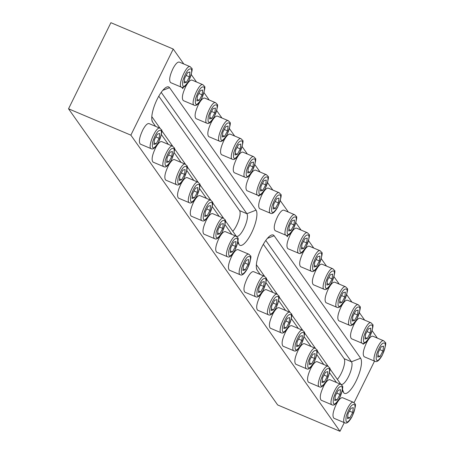 <?xml version="1.0" encoding="UTF-8"?>
<svg xmlns="http://www.w3.org/2000/svg" width="454" height="454" viewBox="0 0 454 454"><rect width="100%" height="100%" fill="white"/><g stroke="black" fill="none" stroke-linecap="round" stroke-linejoin="round"><path stroke-width="0.68" d="M263.343 244.275L344.138 358.688A12.536 3.814 -67.1 0 1 343.372 368.12A12.536 3.814 -67.1 0 1 337.367 379.385M158.781 96.203L239.576 210.616A12.536 3.814 -67.1 0 1 238.81 220.042A12.536 3.814 -67.1 0 1 232.806 231.307M68.537 108.801L130.865 135.15L339.995 431.3L277.661 404.951L68.537 108.801L110.901 22.7L173.235 49.049L130.865 135.15M161.221 92.366L246.908 213.715A12.536 3.814 -67.1 0 1 244.502 227.335A12.536 3.814 -67.1 0 1 236.579 236.33A12.536 3.814 -67.1 0 1 236.012 235.853L225.071 220.36M265.783 240.444L351.47 361.787A12.536 3.814 -67.1 0 1 349.064 375.413A12.536 3.814 -67.1 0 1 341.141 384.407A12.536 3.814 -67.1 0 1 340.574 383.931L329.632 368.432M272.933 313.759C275.391 309.361 277.422 307.335 279.028 307.687L289.907 312.284C286.145 309.946 276.934 331.743 281.23 332.81L270.351 328.214C268.507 326.091 269.37 321.273 272.933 313.759M285.651 331.766C288.108 327.368 290.14 325.342 291.746 325.694L302.619 330.291C298.863 327.953 289.652 349.75 293.948 350.817L283.069 346.22C281.225 344.098 282.087 339.28 285.651 331.766M298.369 349.779C300.826 345.381 302.852 343.355 304.458 343.701L315.337 348.303C311.58 345.965 302.37 367.763 306.66 368.83L295.787 364.233C293.942 362.105 294.805 357.287 298.369 349.779M311.086 367.785C313.538 363.387 315.57 361.361 317.176 361.713L328.055 366.31C324.298 363.972 315.087 385.769 319.378 386.836L308.504 382.24C306.66 380.117 307.523 375.299 311.086 367.785M323.804 385.798C326.256 381.4 328.287 379.374 329.893 379.72L340.772 384.317C337.016 381.984 327.805 403.782 332.095 404.849L321.216 400.246C319.378 398.124 320.24 393.306 323.804 385.798M336.522 403.805C338.973 399.406 341.005 397.381 342.611 397.732L353.49 402.329C349.733 399.991 340.517 421.789 344.813 422.856L333.934 418.259C332.095 416.136 332.958 411.318 336.522 403.805M366.781 342.305C369.238 337.907 371.27 335.881 372.876 336.227L383.755 340.823C379.998 338.491 370.782 360.289 375.078 361.356L364.199 356.753C362.36 354.631 363.217 349.813 366.781 342.305M354.063 324.292C356.521 319.894 358.552 317.868 360.158 318.22L371.037 322.817C367.28 320.479 358.064 342.276 362.36 343.343L351.481 338.746C349.642 336.624 350.499 331.806 354.063 324.292M341.346 306.285C343.803 301.887 345.834 299.861 347.441 300.207L358.32 304.81C354.563 302.472 345.346 324.269 349.642 325.336L338.763 320.74C336.925 318.612 337.782 313.793 341.346 306.285M328.634 288.273C331.085 283.875 333.117 281.849 334.723 282.201L345.602 286.797C341.845 284.459 332.629 306.257 336.925 307.324L326.046 302.727C324.207 300.605 325.07 295.787 328.634 288.273M339.995 431.3L344.263 422.623M354.075 402.687L374.527 361.123M377.37 338.128L372.121 330.694M364.653 320.115L359.403 312.687M351.935 302.109L346.686 294.674M339.217 284.102L333.968 276.668M326.5 266.089L321.25 258.661M313.782 248.083L308.533 240.648M301.064 230.07L295.821 222.642M288.352 212.063L280.277 200.628M272.809 190.05L267.559 182.621M260.091 172.043L254.842 164.609M247.373 154.037L242.124 146.602M234.656 136.024L229.406 128.59M221.938 118.017L216.689 110.583M209.22 100.005L203.971 92.576M196.503 81.998L191.259 74.564M183.785 63.986L173.235 49.049M198.636 104.182C201.088 99.784 203.12 97.758 204.726 98.109L215.605 102.706C211.848 100.368 202.637 122.166 206.928 123.233L196.049 118.636C194.21 116.513 195.072 111.695 198.636 104.182M219.242 237.72C221.694 233.322 223.726 231.296 225.332 231.648L236.211 236.245C232.454 233.906 223.237 255.704 227.533 256.771L216.654 252.174C214.816 250.052 215.678 245.234 219.242 237.72M168.372 165.682C170.829 161.284 172.861 159.263 174.467 159.609L185.34 164.206C181.583 161.868 172.372 183.666 176.668 184.733L165.789 180.136C163.945 178.013 164.808 173.195 168.372 165.682M206.525 219.713C208.976 215.315 211.008 213.289 212.614 213.635L223.493 218.232C219.736 215.9 210.525 237.697 214.816 238.764L203.937 234.162C202.098 232.039 202.961 227.221 206.525 219.713M231.954 255.727C234.412 251.329 236.443 249.308 238.049 249.655L248.928 254.251C245.171 251.913 235.955 273.717 240.251 274.778L229.372 270.181C227.533 268.059 228.396 263.241 231.954 255.727M236.784 158.208C239.241 153.81 241.273 151.784 242.879 152.135L253.758 156.732C250.001 154.394 240.785 176.192 245.081 177.259L234.202 172.662C232.363 170.539 233.22 165.721 236.784 158.208M249.501 176.22C251.959 171.822 253.99 169.796 255.596 170.142L266.475 174.739C262.718 172.406 253.502 194.204 257.798 195.271L246.919 190.669C245.081 188.546 245.937 183.728 249.501 176.22M262.219 194.227C264.676 189.829 266.708 187.803 268.314 188.155L279.193 192.751C275.43 190.413 266.22 212.211 270.516 213.278L259.637 208.681C257.793 206.559 258.655 201.741 262.219 194.227M290.481 234.247C292.938 229.849 294.964 227.823 296.576 228.175L307.449 232.771C303.692 230.433 294.481 252.231 298.772 253.298L287.898 248.701C286.054 246.579 286.917 241.761 290.481 234.247M185.919 86.169C188.37 81.771 190.402 79.751 192.008 80.097L202.887 84.694C199.13 82.361 189.92 104.159 194.21 105.22L183.337 100.623C181.492 98.501 182.355 93.683 185.919 86.169M247.498 277.74C249.955 273.342 251.987 271.316 253.593 271.668L264.472 276.265C260.715 273.927 251.499 295.724 255.795 296.791L244.916 292.194C243.077 290.072 243.934 285.254 247.498 277.74M237.658 242.549L239.099 244.587A19.499 5.93 112.9 0 0 251.527 232.97A19.499 5.93 112.9 0 0 256.045 210.145L169.569 87.684A19.499 5.93 112.9 0 0 166.55 87.145A19.499 5.93 112.9 0 0 155.637 102.598A19.499 5.93 112.9 0 0 152.158 121.19A19.499 5.93 112.9 0 0 152.623 122.126L155.626 126.377M161.357 134.492L168.343 144.389M174.075 152.504L181.061 162.396M186.787 170.511L193.779 180.408M199.505 188.518L206.496 198.415M212.222 206.53L219.208 216.422M224.94 224.537L231.926 234.434M259.643 194.931L258.967 195.992L258.525 196.094L258.468 195.441M259.24 195.402L258.525 196.094M258.638 195.402L258.701 195.736L259.194 195.407M258.513 195.351L259.013 195.64M182.656 87.389L182.247 87.98L182.423 87.491M183.127 87.299L182.644 88.541M183.45 87.196L182.729 88.661L182.985 87.333M287.217 235.461L286.809 236.052L286.985 235.569M287.688 235.376L287.206 236.613M288.012 235.274L287.291 236.738L287.547 235.41M364.204 343.003L363.529 344.07L363.087 344.166L363.03 343.513M363.802 343.474L363.087 344.166M363.2 343.474L363.262 343.814L363.756 343.485M363.075 343.423L363.58 343.718M342.22 390.622L343.661 392.665A19.499 5.93 112.9 0 0 356.089 381.042A19.499 5.93 112.9 0 0 360.607 358.223L274.131 235.757A19.499 5.93 112.9 0 0 271.112 235.223A19.499 5.93 112.9 0 0 260.199 250.67A19.499 5.93 112.9 0 0 256.72 269.267A19.499 5.93 112.9 0 0 257.185 270.198L260.187 274.454M265.919 282.57L272.905 292.461M278.637 300.576L285.623 310.474M291.349 318.589L298.34 328.48M304.066 336.596L311.058 346.493M316.784 354.602L323.77 364.5M329.502 372.615L336.488 382.506M260.216 295.747C262.673 291.349 264.705 289.329 266.311 289.675L277.19 294.271C273.433 291.939 264.217 313.737 268.513 314.798L257.634 310.201C255.795 308.079 256.652 303.261 260.216 295.747M303.198 252.254C305.65 247.856 307.681 245.835 309.288 246.181L320.166 250.778C316.41 248.446 307.199 270.243 311.489 271.305L300.616 266.708C298.772 264.586 299.634 259.767 303.198 252.254M211.354 122.188C213.806 117.79 215.837 115.77 217.443 116.116L228.322 120.713C224.565 118.375 215.349 140.173 219.645 141.239L208.766 136.643C206.928 134.52 207.79 129.702 211.354 122.188M277.763 216.24C280.22 211.842 282.252 209.816 283.858 210.162L294.731 214.759C290.974 212.427 281.764 234.224 286.06 235.291L275.181 230.689C273.336 228.566 274.199 223.748 277.763 216.24M173.201 68.162C175.658 63.764 177.684 61.738 179.296 62.09L190.169 66.687C186.412 64.349 177.202 86.147 181.492 87.213L170.619 82.617C168.774 80.494 169.637 75.676 173.201 68.162M224.066 140.201C226.523 135.803 228.555 133.777 230.161 134.123L241.04 138.725C237.283 136.387 228.067 158.185 232.363 159.252L221.484 154.655C219.645 152.527 220.508 147.709 224.066 140.201M181.089 183.694C183.547 179.296 185.572 177.27 187.184 177.616L198.058 182.219C194.301 179.88 185.09 201.678 189.38 202.745L178.507 198.148C176.663 196.02 177.525 191.202 181.089 183.694M142.936 129.662C145.393 125.264 147.425 123.244 149.031 123.59L159.91 128.187C156.153 125.854 146.937 147.652 151.233 148.713L140.354 144.117C138.515 141.994 139.372 137.176 142.936 129.662M155.654 147.675C158.111 143.277 160.143 141.251 161.749 141.603L172.628 146.199C168.871 143.861 159.655 165.659 163.951 166.726L153.072 162.129C151.227 160.007 152.09 155.189 155.654 147.675M193.807 201.701C196.259 197.303 198.29 195.277 199.896 195.629L210.775 200.225C207.018 197.887 197.808 219.685 202.098 220.752L191.225 216.155C189.38 214.033 190.243 209.215 193.807 201.701M315.916 270.266C318.368 265.868 320.399 263.842 322.005 264.194L332.884 268.791C329.127 266.453 319.917 288.25 324.207 289.317L313.328 284.72C311.489 282.598 312.352 277.78 315.916 270.266M159.127 138.334L156.21 143.793L153.878 144.434L154.456 139.605L157.373 134.14L159.706 133.504L159.127 138.334L155.87 136.955M154.065 142.885L156.21 143.793M189.392 76.828L186.475 82.293L184.142 82.929L184.721 78.105L187.633 72.64L189.971 72.004L189.392 76.828L186.134 75.455M184.324 81.385L186.475 82.293M263.689 286.406L260.778 291.871L258.44 292.507L259.018 287.683L261.935 282.218L264.268 281.582L263.689 286.406L260.431 285.033M258.627 290.963L260.778 291.871M293.954 224.906L291.037 230.371L288.704 231.007L289.283 226.177L292.2 220.718L294.533 220.077L293.954 224.906L290.696 223.527M288.892 229.457L291.037 230.371M171.845 156.341L168.928 161.806L166.595 162.441L167.174 157.617L170.091 152.152L172.424 151.517L171.845 156.341L168.587 154.967M166.783 160.898L168.928 161.806M202.109 94.841L199.192 100.3L196.86 100.941L197.439 96.112L200.35 90.647L202.688 90.011L202.109 94.841L198.852 93.462M197.042 99.392L199.192 100.3M276.407 304.418L273.49 309.878L271.157 310.519L271.736 305.69L274.653 300.225L276.985 299.589L276.407 304.418L273.149 303.039M271.344 308.97L273.49 309.878M306.671 242.913L303.754 248.378L301.422 249.013L302.001 244.19L304.912 238.725L307.25 238.089L306.671 242.913L303.414 241.539M301.604 247.47L303.754 248.378M184.562 174.353L181.645 179.812L179.313 180.448L179.892 175.624L182.809 170.159L185.141 169.524L184.562 174.353L181.305 172.974M179.5 178.904L181.645 179.812M214.821 112.847L211.91 118.312L209.578 118.948L210.157 114.124L213.068 108.659L215.406 108.024L214.821 112.847L211.57 111.474M209.759 117.404L211.91 118.312M197.28 192.36L194.363 197.825L192.031 198.46L192.609 193.631L195.521 188.172L197.859 187.536L197.28 192.36L194.023 190.986M192.212 196.917L194.363 197.825M227.539 130.86L224.628 136.319L222.29 136.955L222.874 132.131L225.786 126.666L228.118 126.03L227.539 130.86L224.287 129.481M222.477 135.411L224.628 136.319M209.998 210.367L207.081 215.832L204.748 216.467L205.327 211.643L208.238 206.178L210.577 205.543L209.998 210.367L206.74 208.993M204.93 214.924L207.081 215.832M240.257 148.867L237.346 154.332L235.007 154.967L235.586 150.138L238.503 144.678L240.836 144.043L240.257 148.867L237.005 147.493M235.195 153.424L237.346 154.332M222.71 228.379L219.798 233.838L217.466 234.48L218.045 229.65L220.956 224.191L223.294 223.55L222.71 228.379L219.458 227M217.648 232.93L219.798 233.838M252.974 166.873L250.063 172.338L247.725 172.974L248.304 168.15L251.221 162.685L253.553 162.05L252.974 166.873L249.717 165.5M247.912 171.43L250.063 172.338M235.427 246.386L232.516 251.851L230.178 252.486L230.763 247.663L233.674 242.198L236.006 241.562L235.427 246.386L232.176 245.012M230.365 250.943L232.516 251.851M265.692 184.886L262.775 190.345L260.443 190.986L261.022 186.157L263.939 180.698L266.271 180.056L265.692 184.886L262.435 183.507M260.63 189.437L262.775 190.345M248.145 264.398L245.234 269.858L242.896 270.493L243.475 265.669L246.391 260.204L248.724 259.569L248.145 264.398L244.893 263.019M243.083 268.95L245.234 269.858M278.41 202.893L275.493 208.358L273.16 208.993L273.739 204.169L276.656 198.704L278.989 198.069L278.41 202.893L275.152 201.519M273.348 207.45L275.493 208.358M182.491 87.395L182.167 87.866M258.576 195.685L258.894 195.589L258.576 195.685M258.848 195.941L258.4 196.043M223.606 218.289L212.353 202.348M210.889 200.276L199.635 184.341M198.171 182.27L186.917 166.334M185.459 164.257L174.205 148.322M172.741 146.25L161.488 130.315M160.024 128.238L151.806 116.61M289.124 322.425L286.207 327.89L283.875 328.526L284.454 323.696L287.371 318.237L289.703 317.601L289.124 322.425L285.867 321.052M284.062 326.982L286.207 327.89M319.383 260.925L316.472 266.385L314.14 267.026L314.718 262.196L317.63 256.731L319.968 256.096L319.383 260.925L316.132 259.546M314.321 265.476L316.472 266.385M301.842 340.438L298.925 345.897L296.593 346.533L297.171 341.709L300.088 336.244L302.421 335.608L301.842 340.438L298.584 339.059M296.78 344.989L298.925 345.897M332.101 278.932L329.19 284.397L326.857 285.033L327.436 280.203L330.347 274.744L332.686 274.108L332.101 278.932L328.849 277.559M327.039 283.489L329.19 284.397M314.56 358.444L311.643 363.909L309.31 364.545L309.889 359.716L312.8 354.256L315.138 353.621L314.56 358.444L311.302 357.065M309.492 363.001L311.643 363.909M344.819 296.944L341.907 302.404L339.569 303.039L340.154 298.216L343.065 292.751L345.398 292.115L344.819 296.944L341.567 295.565M339.757 301.496L341.907 302.404M327.272 376.451L324.36 381.916L322.028 382.552L322.607 377.728L325.518 372.263L327.856 371.627L327.272 376.451L324.02 375.078M322.209 381.008L324.36 381.916M357.536 314.951L354.625 320.416L352.287 321.052L352.866 316.222L355.783 310.763L358.115 310.127L357.536 314.951L354.279 313.578M352.474 319.508L354.625 320.416M339.989 394.464L337.078 399.923L334.74 400.564L335.324 395.735L338.236 390.275L340.574 389.634L339.989 394.464L336.737 393.085M334.927 399.015L337.078 399.923M370.254 332.958L367.343 338.423L365.005 339.059L365.584 334.235L368.5 328.77L370.833 328.134L370.254 332.958L366.997 331.585M365.192 337.515L367.343 338.423M352.707 412.47L349.796 417.935L347.458 418.571L348.042 413.747L350.953 408.282L353.286 407.647L352.707 412.47L349.455 411.097M347.645 417.027L349.796 417.935M382.972 350.97L380.055 356.43L377.722 357.071L378.301 352.242L381.218 346.782L383.551 346.141L382.972 350.97L379.714 349.591M377.91 355.522L380.055 356.43M287.053 235.473L286.729 235.938M363.138 343.763L363.455 343.667L363.138 343.763M363.41 344.019L362.962 344.115M328.168 366.361L316.915 350.426M315.451 348.354L304.197 332.419M302.739 330.342L291.485 314.406M290.021 312.335L278.767 296.4M277.303 294.323L266.05 278.387M264.586 276.316L256.368 264.682M256.045 210.145L246.908 213.715L239.576 210.616M360.607 358.223L351.47 361.787L344.138 358.688M161.21 130.69C161.879 133.408 160.92 137.386 158.327 142.635C153.588 149.82 151.676 149.684 152.584 142.233C155.677 133.084 158.554 129.237 161.21 130.69M191.474 69.19C192.144 71.902 191.185 75.886 188.592 81.13C183.853 88.32 181.935 88.184 182.849 80.727C185.941 71.579 188.819 67.731 191.474 69.19M265.772 278.767C266.441 281.48 265.482 285.464 262.889 290.708C258.15 297.898 256.238 297.762 257.146 290.305C260.238 281.157 263.116 277.309 265.772 278.767M296.036 217.262C296.706 219.98 295.747 223.964 293.153 229.208C288.415 236.392 286.497 236.262 287.41 228.805C290.503 219.657 293.38 215.809 296.036 217.262M173.927 148.696C174.597 151.415 173.638 155.399 171.044 160.642C166.306 167.832 164.393 167.696 165.301 160.239C168.394 151.091 171.272 147.244 173.927 148.696M204.186 87.196C204.862 89.915 203.897 93.893 201.309 99.142C196.571 106.327 194.653 106.191 195.566 98.739C198.659 89.591 201.536 85.744 204.186 87.196M278.489 296.774C279.159 299.492 278.2 303.471 275.606 308.72C270.868 315.905 268.955 315.768 269.863 308.317C272.956 299.169 275.833 295.321 278.489 296.774M308.754 235.274C309.424 237.987 308.459 241.971 305.871 247.214C301.133 254.405 299.214 254.268 300.128 246.811C303.221 237.663 306.098 233.816 308.754 235.274M186.645 166.709C187.315 169.427 186.356 173.405 183.762 178.655C179.024 185.839 177.105 185.703 178.019 178.252C181.112 169.104 183.989 165.256 186.645 166.709M216.904 105.203C217.579 107.921 216.615 111.905 214.027 117.149C209.283 124.339 207.37 124.203 208.278 116.746C211.377 107.598 214.248 103.75 216.904 105.203M199.363 184.716C200.032 187.434 199.068 191.418 196.48 196.661C191.741 203.846 189.823 203.715 190.737 196.259C193.83 187.11 196.707 183.263 199.363 184.716M229.622 123.216C230.292 125.934 229.332 129.912 226.739 135.161C222 142.346 220.088 142.21 220.996 134.759C224.094 125.61 226.966 121.763 229.622 123.216M212.075 202.728C212.75 205.446 211.785 209.425 209.198 214.674C204.459 221.858 202.541 221.722 203.454 214.265C206.547 205.117 209.425 201.27 212.075 202.728M242.34 141.222C243.009 143.941 242.05 147.925 239.457 153.168C234.718 160.353 232.806 160.222 233.714 152.765C236.812 143.617 239.684 139.77 242.34 141.222M224.792 220.735C225.468 223.453 224.503 227.437 221.915 232.681C217.171 239.865 215.258 239.735 216.166 232.278C219.265 223.13 222.137 219.282 224.792 220.735M255.057 159.235C255.727 161.953 254.768 165.931 252.174 171.181C247.436 178.365 245.523 178.229 246.431 170.772C249.524 161.624 252.401 157.776 255.057 159.235M237.51 238.747C238.18 241.46 237.221 245.444 234.627 250.687C229.889 257.878 227.976 257.741 228.884 250.285C231.983 241.136 234.854 237.289 237.51 238.747M267.775 177.242C268.445 179.96 267.485 183.944 264.892 189.187C260.153 196.372 258.241 196.242 259.149 188.785C262.242 179.636 265.119 175.789 267.775 177.242M250.228 256.754C250.897 259.472 249.938 263.451 247.345 268.7C242.606 275.884 240.694 275.748 241.602 268.297C244.7 259.149 247.572 255.301 250.228 256.754M280.493 195.254C281.162 197.967 280.203 201.951 277.61 207.194C272.871 214.384 270.959 214.248 271.867 206.791C274.959 197.643 277.837 193.796 280.493 195.254M169.569 87.684L162.816 90.323M236.012 235.853L236.142 236.216M237.873 241.119L239.099 244.587M151.874 120.009L152.623 122.126M291.207 314.781C291.877 317.499 290.918 321.483 288.324 326.727C283.585 333.917 281.667 333.781 282.581 326.324C285.674 317.176 288.551 313.328 291.207 314.781M321.466 253.281C322.141 255.999 321.177 259.977 318.589 265.227C313.85 272.411 311.932 272.275 312.846 264.824C315.939 255.676 318.816 251.828 321.466 253.281M303.925 332.793C304.594 335.512 303.635 339.49 301.042 344.739C296.303 351.924 294.385 351.788 295.299 344.336C298.391 335.183 301.269 331.341 303.925 332.793M334.184 271.288C334.853 274.006 333.894 277.99 331.306 283.234C326.562 290.424 324.65 290.288 325.558 282.831C328.656 273.683 331.528 269.835 334.184 271.288M316.642 350.8C317.312 353.518 316.347 357.502 313.759 362.746C309.021 369.931 307.103 369.8 308.016 362.343C311.109 353.195 313.986 349.347 316.642 350.8M346.901 289.3C347.571 292.018 346.612 295.997 344.019 301.246C339.28 308.431 337.367 308.294 338.275 300.843C341.374 291.689 344.245 287.847 346.901 289.3M329.354 368.813C330.03 371.525 329.065 375.509 326.477 380.758C321.738 387.943 319.82 387.807 320.734 380.35C323.827 371.202 326.704 367.354 329.354 368.813M359.619 307.307C360.289 310.025 359.33 314.009 356.736 319.253C351.998 326.437 350.085 326.307 350.993 318.85C354.092 309.702 356.963 305.854 359.619 307.307M342.072 386.819C342.742 389.538 341.783 393.522 339.195 398.765C334.45 405.95 332.538 405.814 333.446 398.362C336.545 389.214 339.416 385.367 342.072 386.819M372.337 325.319C373.006 328.038 372.047 332.016 369.454 337.265C364.715 344.45 362.803 344.314 363.711 336.857C366.804 327.709 369.681 323.861 372.337 325.319M354.79 404.826C355.459 407.544 354.5 411.528 351.907 416.772C347.168 423.962 345.256 423.826 346.164 416.369C349.262 407.221 352.134 403.373 354.79 404.826M385.054 343.326C385.724 346.044 384.765 350.028 382.172 355.272C377.433 362.457 375.52 362.32 376.428 354.869C379.521 345.721 382.399 341.873 385.054 343.326M274.131 235.757L267.378 238.395M340.574 383.931L340.704 384.288M342.435 389.191L343.661 392.665M256.436 268.081L257.185 270.198M159.91 128.187L161.272 129.634C162.68 129.748 161.72 134.083 158.401 142.647C155.501 147.737 153.112 149.758 151.233 148.713M190.169 66.687L191.537 68.134C192.944 68.242 191.985 72.583 188.665 81.147C185.765 86.237 183.376 88.258 181.492 87.213M264.472 276.265L265.834 277.712C267.241 277.82 266.282 282.161 262.962 290.725C260.068 295.815 257.673 297.835 255.795 296.791M294.731 214.759L296.099 216.206C297.506 216.32 296.547 220.655 293.227 229.219C290.327 234.309 287.938 236.335 286.06 235.291M172.628 146.199L173.99 147.646C175.397 147.754 174.438 152.096 171.118 160.659C168.218 165.744 165.829 167.77 163.951 166.726M202.887 84.694L204.249 86.141C205.662 86.254 204.703 90.59 201.383 99.154C198.483 104.244 196.094 106.264 194.21 105.22M277.19 294.271L278.552 295.719C279.959 295.832 279 300.168 275.68 308.731C272.78 313.822 270.391 315.842 268.513 314.798M307.449 232.771L308.816 234.219C310.224 234.326 309.265 238.668 305.945 247.231C303.045 252.322 300.656 254.342 298.772 253.298M185.34 164.206L186.708 165.653C188.115 165.767 187.156 170.102 183.836 178.666C180.936 183.757 178.547 185.777 176.668 184.733M215.605 102.706L216.967 104.153C218.374 104.261 217.421 108.602 214.101 117.166C211.201 122.251 208.812 124.277 206.928 123.233M198.058 182.219L199.425 183.66C200.833 183.774 199.874 188.115 196.554 196.673C193.654 201.763 191.265 203.789 189.38 202.745M228.322 120.713L229.684 122.16C231.092 122.274 230.138 126.609 226.813 135.173C223.918 140.263 221.529 142.284 219.645 141.239M210.775 200.225L212.137 201.672C213.55 201.786 212.591 206.122 209.271 214.685C206.371 219.776 203.982 221.796 202.098 220.752M241.04 138.725L242.402 140.167C243.809 140.28 242.856 144.622 239.53 153.18C236.636 158.27 234.247 160.296 232.363 159.252M223.493 218.232L224.855 219.679C226.262 219.793 225.309 224.128 221.989 232.692C219.089 237.782 216.7 239.808 214.816 238.764M253.758 156.732L255.12 158.179C256.527 158.293 255.574 162.628 252.248 171.192C249.354 176.283 246.959 178.303 245.081 177.259M236.211 236.245L237.573 237.692C238.98 237.8 238.027 242.141 234.701 250.704C231.807 255.795 229.418 257.815 227.533 256.771M266.475 174.739L267.837 176.186C269.245 176.3 268.286 180.635 264.966 189.199C262.066 194.289 259.677 196.315 257.798 195.271M248.928 254.251L250.29 255.698C251.698 255.812 250.744 260.148 247.419 268.711C244.524 273.802 242.135 275.822 240.251 274.778M279.193 192.751L280.555 194.198C281.962 194.306 281.003 198.648 277.683 207.211C274.784 212.302 272.394 214.322 270.516 213.278M289.907 312.284L291.269 313.731C292.677 313.839 291.718 318.18 288.398 326.744C285.498 331.829 283.109 333.855 281.23 332.81M320.166 250.778L321.528 252.225C322.942 252.339 321.982 256.675 318.663 265.238C315.763 270.329 313.374 272.349 311.489 271.305M302.619 330.291L303.987 331.738C305.394 331.851 304.435 336.187 301.115 344.751C298.216 349.841 295.826 351.861 293.948 350.817M332.884 268.791L334.246 270.238C335.654 270.346 334.7 274.687 331.38 283.251C328.48 288.335 326.091 290.361 324.207 289.317M315.337 348.303L316.705 349.745C318.112 349.858 317.153 354.194 313.833 362.757C310.933 367.848 308.544 369.874 306.66 368.83M345.602 286.797L346.964 288.245C348.371 288.358 347.418 292.694 344.092 301.257C341.198 306.348 338.809 308.368 336.925 307.324M328.055 366.31L329.417 367.757C330.83 367.871 329.871 372.206 326.551 380.77C323.651 385.86 321.262 387.881 319.378 386.836M358.32 304.81L359.681 306.251C361.089 306.365 360.136 310.701 356.81 319.264C353.916 324.355 351.527 326.381 349.642 325.336M340.772 384.317L342.134 385.764C343.542 385.877 342.588 390.213 339.269 398.777C336.369 403.867 333.979 405.893 332.095 404.849M371.037 322.817L372.399 324.264C373.807 324.377 372.848 328.713 369.528 337.277C366.633 342.367 364.239 344.387 362.36 343.343M353.49 402.329L354.852 403.776C356.259 403.884 355.306 408.225 351.981 416.789C349.086 421.88 346.697 423.9 344.813 422.856M383.755 340.823L385.117 342.271C386.524 342.384 385.565 346.72 382.245 355.283C379.345 360.374 376.956 362.4 375.078 361.356"/></g></svg>
